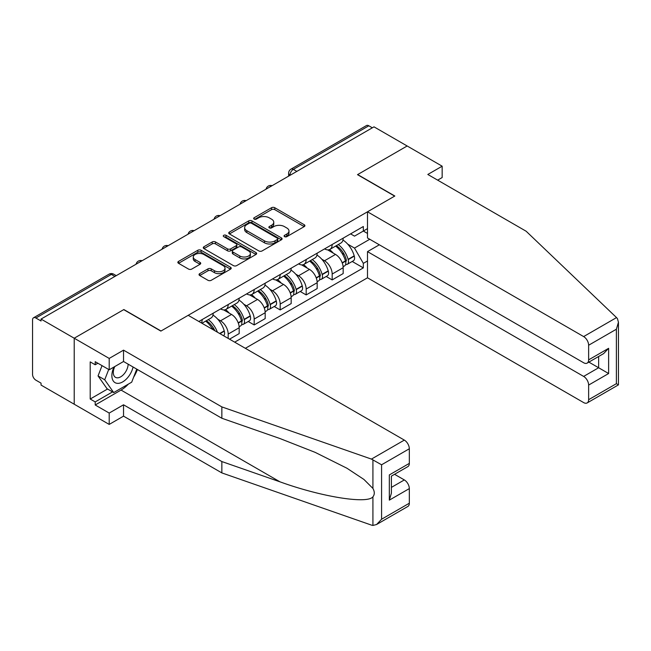 <?xml version="1.0" encoding="UTF-8"?>
<svg xmlns="http://www.w3.org/2000/svg" width="651" height="651" viewBox="0 0 651 651"><rect width="100%" height="100%" fill="white"/><g stroke="black" fill="none" stroke-linecap="round" stroke-linejoin="round"><path stroke-width="0.98" d="M284.56 236.647A1.619 0.936 0 0 0 286.847 236.647L304.229 226.613A2.311 1.335 0 0 0 304.904 225.669A2.311 1.335 0 0 0 304.229 224.725L274.787 207.726A2.311 1.335 0 0 0 271.516 207.726L254.134 217.76A1.619 0.936 0 0 0 253.662 218.419A1.619 0.936 0 0 0 254.134 219.086A1.619 0.936 0 0 0 256.429 219.086L258.675 217.784A7.405 4.272 0 0 1 269.14 217.784L271.597 219.2A7.405 4.272 0 0 1 273.762 222.219A7.405 4.272 0 0 1 271.597 225.246L269.343 226.54A1.619 0.936 0 0 0 268.871 227.207A1.619 0.936 0 0 0 269.343 227.866A1.619 0.936 0 0 0 271.638 227.866L273.884 226.564A7.405 4.272 0 0 1 284.357 226.564L286.806 227.98A7.405 4.272 0 0 1 288.979 231.007A7.405 4.272 0 0 1 286.806 234.026L284.56 235.328A1.619 0.936 0 0 0 284.088 235.987A1.619 0.936 0 0 0 284.56 236.647L284.56 235.328M199.711 273.64A2.311 1.335 0 0 0 199.027 274.584A2.311 1.335 0 0 0 199.711 275.528L207.97 280.296A2.311 1.335 0 0 0 211.241 280.296L230.544 269.156A2.311 1.335 0 0 0 231.219 268.212A2.311 1.335 0 0 0 230.544 267.268L201.094 250.269A2.311 1.335 0 0 0 197.823 250.269L178.529 261.409A2.311 1.335 0 0 0 177.845 262.361A2.311 1.335 0 0 0 178.529 263.305L188.505 269.058A2.311 1.335 0 0 0 191.776 269.058L200.036 264.29A2.311 1.335 0 0 0 200.711 263.346A2.311 1.335 0 0 0 200.036 262.402L195.088 259.546A6.184 3.572 0 0 1 193.274 257.023A6.184 3.572 0 0 1 197.09 253.719A6.184 3.572 0 0 1 203.836 254.492L223.22 265.689A6.184 3.572 0 0 1 225.034 268.212A6.184 3.572 0 0 1 221.21 271.516A6.184 3.572 0 0 1 214.472 270.735L211.241 268.871A2.311 1.335 0 0 0 207.97 268.871L199.711 273.64L199.711 275.528M41.046 319.071L374 126.847L407.16 145.987L357.505 174.663L394.661 196.114L161.033 331.001L123.869 309.542L74.214 338.219L41.046 319.071L41.046 320.992L35.886 318.014A4.712 2.718 -120 0 0 33.526 317.778A4.712 2.718 -120 0 0 32.55 319.934L32.55 374.39A4.712 2.718 -120 0 0 35.886 380.168L41.046 383.146L41.046 385.075L74.214 404.214L74.214 338.219L74.214 404.214L109.205 424.419L109.205 413.068L123.535 404.792L123.535 416.144L109.205 424.419M258.838 250.928A2.311 1.335 0 0 0 262.109 250.928L281.411 239.788A2.311 1.335 0 0 0 282.086 238.844A2.311 1.335 0 0 0 281.411 237.9L251.97 220.901A2.311 1.335 0 0 0 248.698 220.901L229.396 232.041A2.311 1.335 0 0 0 228.721 232.985A2.311 1.335 0 0 0 229.396 233.929L258.838 250.928M224.4 236.997A1.619 0.936 0 0 1 226.043 237.224L226.043 235.304L255.973 252.58A2.311 1.335 0 0 1 256.657 253.524A2.311 1.335 0 0 1 255.973 254.476L236.671 265.616A2.311 1.335 0 0 1 233.4 265.616L203.958 248.617L203.958 246.729A2.311 1.335 0 0 0 203.283 247.673A2.311 1.335 0 0 0 203.958 248.617M203.958 246.729L212.218 241.96A2.311 1.335 0 0 1 215.489 241.96L227.435 248.853A2.311 1.335 0 0 0 230.706 248.853L236.183 245.687A2.311 1.335 0 0 0 236.858 244.743A2.311 1.335 0 0 0 236.183 243.8L223.749 236.622A1.619 0.936 0 0 1 223.277 235.963A1.619 0.936 0 0 1 224.278 235.101A1.619 0.936 0 0 1 226.043 235.304M245.354 348.318L367.498 277.798L583.638 402.578A7.071 4.085 -120 0 0 587.169 402.928A7.071 4.085 -120 0 0 588.634 399.698L588.634 385.075A7.071 4.085 -120 0 0 583.638 376.416L598.635 367.75L608.628 373.528L588.634 385.075M296.84 171.392L293.341 169.366A4.712 2.718 60 0 0 290.989 169.138L366.472 125.553A4.712 2.718 60 0 1 368.832 125.789L293.341 169.366A4.712 2.718 120 0 0 290.012 175.143L290.012 175.331M372.331 127.808L368.832 125.789M332.173 244.507A10.839 6.258 60 0 1 329.927 249.374L340.929 243.026A10.839 6.258 -120 0 0 343.167 238.16M321.732 259.171L324.507 260.766A10.839 6.258 60 0 1 332.173 274.047L343.167 267.699A10.839 6.258 -120 0 0 335.501 254.419L327.632 249.87M343.167 267.699L343.167 273.566L332.173 279.914L326.208 276.472M329.927 249.374A10.839 6.258 60 0 1 324.589 248.885M332.173 274.047L332.173 279.914M306.173 259.521A10.839 6.258 60 0 1 303.927 264.387L314.929 258.032A10.839 6.258 -120 0 0 317.175 253.166M300.209 291.477L306.173 294.919L317.175 288.572L317.175 282.705A10.839 6.258 -120 0 0 309.51 269.424L301.633 264.884M303.927 264.387A10.839 6.258 60 0 1 298.597 263.891M295.733 274.177L298.508 275.78A10.839 6.258 60 0 1 306.173 289.052L306.173 294.919M280.182 274.527A10.839 6.258 60 0 1 277.936 279.393L288.93 273.046A10.839 6.258 -120 0 0 291.176 268.179M274.217 306.491L280.182 309.933L291.176 303.586L291.176 297.71A10.839 6.258 -120 0 0 283.51 284.438L275.642 279.889M277.936 279.393A10.839 6.258 60 0 1 272.598 278.905M269.742 289.182L272.517 290.785A10.839 6.258 60 0 1 280.182 304.066L280.182 309.933M254.183 289.532A10.839 6.258 60 0 1 251.937 294.398L262.939 288.051A10.839 6.258 -120 0 0 265.185 283.185M248.218 321.496L254.183 324.939L265.185 318.591L265.185 312.724A10.839 6.258 -120 0 0 257.519 299.444L249.642 294.903M251.937 294.398A10.839 6.258 60 0 1 246.599 293.91M243.743 304.196L246.517 305.791A10.839 6.258 60 0 1 254.183 319.071L254.183 324.939M228.184 304.546A10.839 6.258 60 0 1 225.946 309.412L236.94 303.057A10.839 6.258 -120 0 0 239.186 298.191M229.518 339.179L239.186 333.597L239.186 327.73A10.839 6.258 -120 0 0 231.52 314.449L223.651 309.909M225.946 309.412A10.839 6.258 60 0 1 220.608 308.924M217.751 319.202L220.518 320.805A10.839 6.258 60 0 1 228.184 334.077L228.184 338.406M201.948 323.262L210.948 318.07A10.839 6.258 -120 0 0 213.186 313.204M202.192 319.551A10.839 6.258 60 0 1 201.387 322.937M367.498 233.449L363.331 231.04L354.502 236.142L350.588 233.88M347.732 244.158L354.502 248.072L369.752 239.267M367.498 260.961L363.331 263.362L354.502 248.072M234.685 342.157L363.331 267.886L363.331 263.362M367.498 228.631L363.331 231.04L363.331 226.515L198.856 321.48M352.207 261.466L363.331 267.886M285.203 236.874L286.806 235.947A7.405 4.272 0 0 0 288.979 232.928L288.979 231.007M273.762 222.219L273.762 224.147A7.405 4.272 0 0 1 271.597 227.166L269.994 228.094M304.196 226.629L274.787 209.646A2.311 1.335 0 0 0 271.516 209.646L254.785 219.314M281.378 239.804L251.97 222.821A2.311 1.335 0 0 0 248.698 222.821L229.429 233.953M277.318 239.503A1.619 0.936 0 0 0 277.798 238.844A1.619 0.936 0 0 0 277.318 238.185L251.473 223.26A1.619 0.936 0 0 0 249.187 223.26L246.819 224.628A7.405 4.272 0 0 0 244.646 227.655A7.405 4.272 0 0 0 246.819 230.674L264.477 240.87A7.405 4.272 0 0 0 274.95 240.87L277.318 239.503L277.318 241.431A1.619 0.936 0 0 0 277.798 240.764L277.798 238.844M244.646 227.655L244.646 229.575A7.405 4.272 0 0 0 246.819 232.594L246.819 230.674M277.318 241.431L274.95 242.799A7.405 4.272 0 0 1 264.477 242.799L246.819 232.594M203.991 248.633L212.218 243.881L212.218 241.96M236.858 244.743L236.858 246.672A2.311 1.335 0 0 1 236.183 247.616L230.706 250.773A2.311 1.335 0 0 1 227.435 250.773L215.489 243.881A2.311 1.335 0 0 0 212.218 243.881M226.043 237.224L255.941 254.492M239.82 256.006A6.184 3.572 0 0 0 246.566 256.779A6.184 3.572 0 0 0 250.383 253.483A6.184 3.572 0 0 0 248.576 250.952L241.741 247.014A2.311 1.335 0 0 0 238.469 247.014L232.993 250.171A2.311 1.335 0 0 0 232.317 251.123A2.311 1.335 0 0 0 232.993 252.067L239.82 256.006L239.82 257.934A6.184 3.572 0 0 0 246.566 258.707A6.184 3.572 0 0 0 250.383 255.404L250.383 253.483M232.317 251.123L232.317 253.044A2.311 1.335 0 0 0 232.993 253.988L232.993 252.067M239.82 257.934L232.993 253.988M225.034 268.212L225.034 270.141A6.184 3.572 0 0 1 221.21 273.436A6.184 3.572 0 0 1 214.472 272.663L211.241 270.8A2.311 1.335 0 0 0 207.97 270.8L199.735 275.552M193.274 257.023L193.274 258.943A6.184 3.572 0 0 0 195.088 261.474L195.088 259.546M200.036 262.402L200.036 264.29L195.088 261.474M230.511 269.172L201.094 252.197A2.311 1.335 0 0 0 197.823 252.197L178.553 263.321M336.266 245.72A14.851 8.569 60 0 1 336.339 245.761A14.851 8.569 60 0 1 346.104 259.082L346.194 259.391A2.889 1.668 60 0 1 345.738 261.653A2.889 1.668 60 0 1 345.673 261.694M335.615 246.094A17.911 10.343 60 0 1 345.453 260.872L345.543 261.181A5.949 3.434 60 0 1 344.607 265.852L343.126 266.707M345.624 264.534A5.949 3.434 -120 0 0 347.268 264.314A5.949 3.434 -120 0 0 348.212 259.635L348.122 259.334A17.911 10.343 -120 0 0 338.276 244.556M342.947 240.064A17.911 10.343 60 0 1 354.209 255.819L354.29 256.128A5.949 3.434 60 0 1 353.355 260.799L347.268 264.314M329.504 249.585A17.911 10.343 60 0 1 333.247 253.117M341.954 253.141L344.241 254.46M616.53 317.59L617.433 318.616L618.45 322.253L616.383 329.219L588.634 345.242A7.071 4.085 -120 0 0 583.638 336.583L616.53 317.59L526.146 231.235L427.821 174.468L442.159 166.192L407.16 145.987L357.668 174.566L394.832 196.016L367.498 211.795L583.638 336.583M442.159 166.192L442.159 177.544L437.659 180.148M367.498 277.798L367.498 251.628L583.638 376.416M367.498 211.795L367.498 237.965L583.638 362.753A7.071 4.085 -120 0 0 587.169 363.103A7.071 4.085 -120 0 0 588.634 359.865L588.634 345.242M379.33 244.8L367.498 251.628M588.87 362.119L598.635 367.75L598.635 356.479M588.634 359.865L608.628 348.318L603.632 353.599L587.169 363.103M588.634 399.698L616.383 383.675L617.433 384.285M123.535 404.792L221.853 461.559L221.853 472.911L371.436 525.097L372.925 525.447L376.579 524.511L381.584 519.238L409.324 503.215A7.071 4.085 60 0 1 407.86 506.454L376.579 524.511M221.853 461.559L279.971 481.83C321.252 496.835 367.498 504.281 372.925 496.803C374.74 494.524 374.74 491.733 372.925 488.429L363.95 479.462L346.967 468.248L315.19 452.38L279.971 438.538L221.853 418.259L123.535 361.5L109.205 369.776L95.209 361.696L95.209 364.772L90.204 361.883L90.204 399.022L95.209 401.911L112.542 391.902M221.853 472.911L123.535 416.144M409.324 448.759L381.584 464.781L371.436 459.093L221.853 406.908L123.535 350.148L109.205 358.424L74.214 338.219L123.706 309.64L160.862 331.099L188.196 315.32L404.328 440.1A7.071 4.085 60 0 1 409.324 448.759L409.324 463.382A7.071 4.085 60 0 1 407.86 466.621L391.397 476.125L391.397 493.173L389.331 500.139L389.331 474.929C392.024 476.491 392.024 476.491 389.331 474.929L409.324 463.382M109.205 358.424L109.205 369.776M128.385 384.098A26.512 15.307 -60 0 1 121.037 390.071L95.209 404.987L109.205 413.068M95.209 404.987L95.209 401.911M123.535 350.148L123.535 361.5M221.853 406.908L221.853 418.259M391.397 487.396L404.328 479.933A7.071 4.085 60 0 1 409.324 488.592L409.324 503.215M404.328 479.933L394.563 474.302M137.41 369.508A26.512 15.307 -60 0 1 133.65 377.165M97.87 363.234L95.209 364.772M90.204 399.022L107.545 389.013M113.974 367.018A15.315 8.845 120 0 0 111.874 375.643A15.315 8.845 120 0 0 121.127 382.674A15.315 8.845 120 0 0 133.073 367.009M114.796 366.546A10.489 6.054 120 0 0 113.315 372.535A10.489 6.054 120 0 0 115.487 377.336A10.489 6.054 120 0 0 123.495 374.602A10.489 6.054 120 0 0 128.141 364.161M136.759 369.133L131.697 382.186L113.705 392.577L107.041 388.728L98.049 375.928L102.036 365.634M113.705 392.577L104.713 379.777L108.709 369.483M98.049 375.928L104.713 379.777M310.267 260.725A14.851 8.569 60 0 1 310.34 260.766A14.851 8.569 60 0 1 320.113 274.087L320.194 274.397A2.889 1.668 60 0 1 319.739 276.667A2.889 1.668 60 0 1 319.674 276.699M309.616 261.1A17.911 10.343 60 0 1 319.462 275.878L319.551 276.187A5.949 3.434 60 0 1 318.608 280.858L317.127 281.712M319.625 279.539A5.949 3.434 -120 0 0 321.277 279.32A5.949 3.434 -120 0 0 322.212 274.649L322.123 274.34A17.911 10.343 -120 0 0 312.285 259.562M316.947 255.07A17.911 10.343 60 0 1 328.21 270.824L328.299 271.133A5.949 3.434 60 0 1 327.355 275.804L321.277 279.32M303.512 264.591A17.911 10.343 60 0 1 307.248 268.122M315.955 268.147L318.241 269.465M284.267 275.731A14.851 8.569 60 0 1 284.349 275.78A14.851 8.569 60 0 1 294.114 289.101L294.203 289.41A2.889 1.668 60 0 1 293.747 291.672A2.889 1.668 60 0 1 293.682 291.705M283.624 276.105A17.911 10.343 60 0 1 293.463 290.883L293.552 291.192A5.949 3.434 60 0 1 292.608 295.863L291.135 296.718M293.625 294.553A5.949 3.434 -120 0 0 295.277 294.325A5.949 3.434 -120 0 0 296.221 289.654L296.132 289.345A17.911 10.343 -120 0 0 286.285 274.567M290.956 270.075A17.911 10.343 60 0 1 302.21 285.838L302.3 286.147A5.949 3.434 60 0 1 301.364 290.818L295.277 294.325M277.513 279.605A17.911 10.343 60 0 1 281.256 283.128M289.964 283.152L292.242 284.471M258.276 290.745A14.851 8.569 60 0 1 258.349 290.785A14.851 8.569 60 0 1 268.122 304.107L268.204 304.416A2.889 1.668 60 0 1 267.748 306.686A2.889 1.668 60 0 1 267.683 306.719M257.625 291.119A17.911 10.343 60 0 1 267.471 305.897L267.553 306.206A5.949 3.434 60 0 1 266.617 310.877L265.136 311.731M267.634 309.559A5.949 3.434 -120 0 0 269.278 309.339A5.949 3.434 -120 0 0 270.222 304.668L270.132 304.359A17.911 10.343 -120 0 0 260.294 289.581M264.957 285.089A17.911 10.343 60 0 1 276.219 300.843L276.301 301.153A5.949 3.434 60 0 1 275.365 305.824L269.278 309.339M251.514 294.61A17.911 10.343 60 0 1 255.257 298.142M263.964 298.166L266.251 299.484M232.277 305.75A14.851 8.569 60 0 1 232.35 305.791A14.851 8.569 60 0 1 242.123 319.12L242.213 319.421A2.889 1.668 60 0 1 241.757 321.692A2.889 1.668 60 0 1 241.692 321.724M231.626 306.125A17.911 10.343 60 0 1 241.472 320.902L241.562 321.212A5.949 3.434 60 0 1 240.618 325.882L239.137 326.737M241.635 324.572A5.949 3.434 -120 0 0 243.287 324.344A5.949 3.434 -120 0 0 244.223 319.674L244.141 319.364A17.911 10.343 -120 0 0 234.295 304.587M238.958 300.095A17.911 10.343 60 0 1 250.22 315.857L250.31 316.158A5.949 3.434 60 0 1 249.366 320.837L243.287 324.344M225.523 309.616A17.911 10.343 60 0 1 229.258 313.147M237.965 313.172L240.252 314.49M206.286 320.764A14.851 8.569 60 0 1 206.359 320.805A14.851 8.569 60 0 1 214.854 330.708M212.967 315.108A17.911 10.343 60 0 1 224.221 330.863L224.31 331.172A5.949 3.434 60 0 1 223.545 335.729M217.418 332.189A17.911 10.343 -120 0 0 208.296 319.592M205.635 321.138A17.911 10.343 60 0 1 212.771 329.504M211.974 328.185L214.252 329.504M290.175 175.241L290.012 175.143A4.712 2.718 0 0 1 288.629 173.215L288.629 176.128M228.184 334.077L239.186 327.73M254.183 319.071L265.185 312.724M280.182 304.066L291.176 297.71M306.173 289.052L317.175 282.705M220.518 320.805L231.52 314.449M246.517 305.791L257.519 299.444M272.517 290.785L283.51 284.438M298.508 275.78L309.51 269.424M324.507 260.766L335.501 254.419M271.719 185.893A4.712 2.718 120 0 0 269.644 187.097M245.728 200.899A4.712 2.718 120 0 0 243.645 202.103M219.729 215.912A4.712 2.718 120 0 0 217.646 217.108M193.729 230.918A4.712 2.718 120 0 0 191.654 232.122M167.738 245.932A4.712 2.718 120 0 0 165.655 247.128M141.739 260.937A4.712 2.718 120 0 0 139.664 262.141M114.869 276.447L111.37 274.429L35.886 318.014M116.252 275.65L113.73 274.193A4.712 2.718 120 0 0 111.37 274.429A4.712 2.718 60 0 0 109.018 274.193L33.526 317.778M286.806 235.947L286.806 234.026M269.343 227.866L269.343 226.54M271.597 227.166L271.597 225.246M254.134 219.086L254.134 217.76M271.516 209.646L271.516 207.726M274.787 209.646L274.787 207.726M304.229 226.613L304.229 224.725M229.396 233.929L229.396 232.041M248.698 222.821L248.698 220.901M251.97 222.821L251.97 220.901M281.411 239.788L281.411 237.9M264.477 242.799L264.477 240.87M274.95 242.799L274.95 240.87M215.489 243.881L215.489 241.96M227.435 250.773L227.435 248.853M230.706 250.773L230.706 248.853M236.183 247.616L236.183 245.687M255.973 254.476L255.973 252.58M207.97 270.8L207.97 268.871M211.241 270.8L211.241 268.871M214.472 272.663L214.472 270.735M178.529 263.305L178.529 261.409M197.823 252.197L197.823 250.269M201.094 252.197L201.094 250.269M230.544 269.156L230.544 267.268M342.288 263.061L345.543 261.181M348.212 259.635L354.29 256.128M348.122 259.334L354.209 255.819M345.453 260.848L346.34 260.335M342.174 262.76L345.453 260.872M616.383 383.675L616.383 329.219M608.628 348.318L608.628 373.528M372.925 525.447L372.925 496.803M372.925 488.429L372.925 459.785M381.584 464.781L381.584 519.238M409.324 488.592L389.331 500.139M371.436 459.093L404.328 440.1M121.037 390.071L279.971 481.83M316.288 278.067L319.551 276.187M322.212 274.649L328.299 271.133M322.123 274.34L328.21 270.824M319.454 275.853L320.341 275.34M316.183 277.774L319.462 275.878M290.297 293.072L293.552 291.192M296.221 289.654L302.3 286.147M296.132 289.345L302.21 285.838M293.455 290.867L294.342 290.354M290.183 292.779L293.463 290.883M264.298 308.086L267.553 306.206M270.222 304.668L276.301 301.153M270.132 304.359L276.219 300.843M264.192 307.793L268.35 305.36M238.299 323.091L241.562 321.212M244.223 319.674L250.31 316.158M244.141 319.364L250.22 315.857M238.193 322.798L242.351 320.373M219.981 333.67L224.31 331.172M219.672 333.491L224.221 330.863M272.118 185.665A4.712 4.712 0 0 0 266.072 189.156M246.127 200.671A4.712 4.712 0 0 0 240.081 204.162M220.128 215.676A4.712 4.712 0 0 0 214.081 219.167M194.136 230.69A4.712 4.712 0 0 0 188.082 234.181M168.137 245.696A4.712 4.712 0 0 0 162.091 249.187M142.138 260.709A4.712 4.712 0 0 0 136.092 264.2M113.73 274.193A4.712 4.712 0 0 0 109.018 274.193M290.989 169.138A4.712 4.712 0 0 0 288.629 173.215M618.45 322.253L618.45 384.871L587.169 402.928"/></g></svg>
